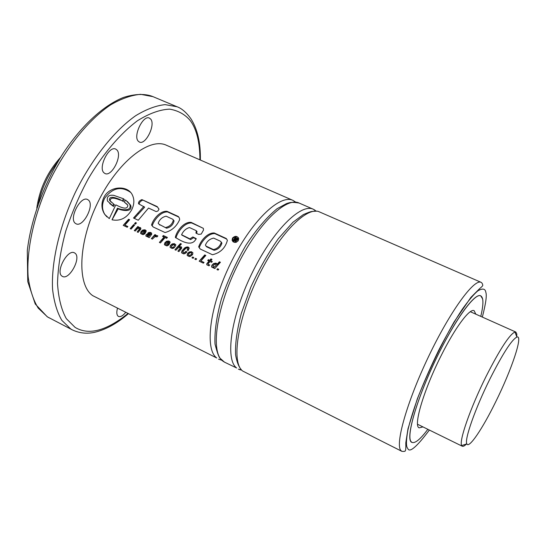 <?xml version="1.0" encoding="UTF-8"?>
<svg xmlns="http://www.w3.org/2000/svg" width="546" height="546" viewBox="0 0 546 546"><rect width="100%" height="100%" fill="white"/><g stroke="black" fill="none" stroke-linecap="round" stroke-linejoin="round"><path stroke-width="0.82" d="M439.803 351.358C457.336 316.325 475.368 292.56 480.705 295.83C483.626 297.515 483.647 304.368 480.773 316.387C482.719 308.319 483.333 302.491 482.63 298.894L480.705 295.83C474.761 292.513 454.135 321.062 435.531 360.06C416.864 399.017 406.142 436.124 411.083 441.632L411.991 442.403C404.238 440.642 417.635 394.881 439.803 351.358M422.966 426.917L419.205 427.846C412.988 426.358 423.785 389.762 441.373 355.193C455.323 327.286 469.813 308.053 474.126 310.681L475.819 314.168M427.839 429.306C420.44 439.202 415.158 443.57 411.991 442.403C415.158 443.57 420.44 439.202 427.839 429.306M466.502 443.973C464.598 445.891 463.199 446.648 462.298 446.239L461.684 445.563C458.742 441.448 470.345 407.971 486.07 376.46C499.795 349.42 509.411 334.602 514.919 332.002L515.833 332.043L516.809 333.968L516.782 336.725M489.933 378.972C502.784 353.59 511.779 339.619 516.912 337.053C523.437 334.725 511.616 369.806 495.686 401.842C482.63 428.576 468.871 449.065 466.837 443.864C464.216 439.926 475.211 408.517 489.933 378.972M57.999 161.602C48.341 174.051 41.817 187.96 38.432 203.344M60.558 157.364C47.522 171.853 39.612 188.739 36.807 208.026M199.925 159.841C199.85 142.397 196.683 129.382 190.431 120.802C185.251 114.524 178.337 110.633 169.683 109.139C160.026 109.534 149.276 113.404 137.449 120.748C119.424 134.261 101.918 155.487 88.288 178.781C79.559 194.915 72.058 212.333 65.786 231.033C60.702 249.843 57.937 267.376 57.507 283.627C58.518 298.328 61.459 309.998 66.319 318.646L75.089 327.382C88.623 335.558 106.211 330.951 127.86 313.568M232.514 238.063L232.091 240.226C233.647 242.997 235.701 243.154 238.254 240.69L238.704 238.622C237.203 235.817 235.142 235.626 232.514 238.063M238.274 237.558C236.302 236.084 234.507 236.411 232.896 238.527L232.555 240.786L232.924 241.694M103.958 197.215C101.044 203.289 101.297 209.002 104.709 214.36L109.289 218.612L115.8 204.873C118.932 206.333 127.737 211.193 127.819 205.16L124.317 202.129L125.553 199.979L129.798 204.429C132.262 211.862 121.035 209.882 117.465 208.142L112.019 219.799C120.14 221.403 126.658 218.154 131.566 210.046C134.302 204.682 134.575 199.665 132.378 194.997C127.819 184.978 109.698 185.756 103.958 197.215M130.508 192.315C121.103 185.92 112.537 187.831 104.812 198.034C101.747 203.917 101.768 209.411 104.873 214.517L106.866 216.844M125.641 312.449C122.836 315.847 120.441 317.171 118.468 316.414L118.182 316.243C116.66 314.967 116.421 312.326 117.451 308.333M62.046 276.16C55.16 272.12 67.649 248.689 74.44 252.853L75 253.201C81.62 257.582 69.274 280.494 62.469 276.413L62.046 276.16M75.307 223.307C68.653 218.632 80.644 195.448 87.578 199.543L88.452 200.123C94.84 205.146 82.978 227.798 76.037 223.778L75.307 223.307M103.945 172.789C97.884 167.663 109.036 145.291 115.745 149.113L116.892 149.952C122.707 155.412 111.664 177.252 104.962 173.505L103.945 172.789M138.24 141.161C132.89 135.927 143.216 114.646 149.42 118.107L150.689 119.103C155.815 124.659 145.591 145.441 139.394 142.042L138.24 141.161M292.99 200.389L166.394 145.236C149.324 137.066 117.54 161.964 97.918 202.177C78.112 242.294 76.815 285.019 92.786 295.686L216.701 357.971C204.416 349.071 209.698 306.231 230.269 264.046C250.689 221.785 279.689 193.796 292.99 200.389L295.836 202.197M129.627 219.738L128.583 219.253L123.212 225.361L127.218 227.252L127.846 226.542L124.884 225.143L129.627 219.738M134.623 225.048L133.661 224.597L130.18 228.644L131.115 229.088L134.623 225.048M135.463 224.113L136.439 222.986L135.476 222.536L134.493 223.662L135.463 224.113M139.339 228.235L139.947 228.992L139.667 228.719L137.148 231.934L138.124 232.391L140.8 229.143L140.793 228.016L140.22 227.58L138.118 227.716L138.732 226.979L137.797 226.535L134.282 230.583L135.244 231.033L137.503 228.624L139.339 228.235L139.947 228.992L137.148 231.934M140.547 233.06L140.793 233.654L142.813 234.603L143.714 234.452L144.902 233.654L143.885 233.176L143.038 233.661L142.117 233.408L141.769 232.849L142.301 231.757L145.256 233.149L146.26 230.958L144.697 229.777L142.499 230.207L140.909 231.75L140.793 233.654M147.775 236.944L148.362 236.739L148.178 237.135L149.235 237.633L151.74 234.214L151.501 232.992L148.99 232.405L147.748 233.176L148.765 233.654L150.143 233.422L150.43 234.323L147.277 234.043L146.082 234.78L145.864 236.043L147.775 236.944M155.883 235.033L154.934 234.582L151.385 238.643L152.361 239.107L155.057 236.63L157.091 236.896L157.664 235.783L156.327 235.544L154.989 236.063L155.883 235.033M162.565 236.411L164.039 237.1L159.384 242.417L160.449 242.922L165.11 237.599L166.632 238.315L167.417 237.442L163.35 235.538L162.565 236.411M164.373 244.287L164.619 244.888L166.666 245.857L167.574 245.7L168.796 244.901L167.765 244.417L166.851 244.908L165.957 244.642L165.602 244.076L166.134 242.977L169.151 244.396L170.161 242.185L168.564 240.984L166.339 241.414L164.735 242.963L164.619 244.888M169.956 241.796L169.212 241.189L166.98 241.12M170.018 246.949L170.256 247.55L172.256 248.491L173.498 248.212L174.672 247.304L173.635 246.819L172.638 247.495L171.758 247.406L171.362 246.226L173.478 244.574L174.57 245.113L174.283 245.864L175.362 246.376L175.832 244.779L174.249 243.639L171.949 244.062L170.345 245.618L170.256 247.55M180.119 247.393L180.712 248.157L180.467 247.884L177.88 251.14L178.89 251.617L181.627 248.328L181.613 247.181L181.026 246.737L178.863 246.86L181.415 244.001L180.446 243.543L174.925 249.747L175.921 250.218L178.235 247.782L180.119 247.393L180.712 248.157L177.88 251.14M181.545 252.17L181.798 252.989L183.722 253.897L185.19 253.46L187.025 251.904L185.899 251.372L184.255 252.771L183.32 252.791L182.91 251.918L183.497 250.764L185.701 248.457L186.964 247.932L187.749 248.13L187.954 248.737L187.107 250.061L188.152 250.553L189.23 248.15L188.363 247.14L187.346 246.922L184.712 247.85L181.879 250.969L181.798 252.989M189.053 247.788L185.865 247.236L186.268 247.638L183.142 249.734L181.586 252.211M187.107 255.009L187.346 255.603L189.387 256.565L190.411 256.367L192.608 254.566L192.895 252.859L191.339 251.679L189.046 252.115L187.442 253.644L187.346 255.603M196.649 258.865L195.529 258.333L194.833 259.138L195.973 259.671L196.649 258.865M205.842 255.439L204.743 254.927L199.154 261.172L203.378 263.165L204.033 262.442L200.908 260.968L205.842 255.439M206.736 263.848L206.804 264.783L208.975 265.806L209.719 264.919L208.217 264.585L208.135 263.684L210.033 261.568L211.602 262.305L212.298 261.52L210.729 260.783L211.998 259.377L210.968 258.893L209.698 260.299L208.401 259.691L207.712 260.476L209.002 261.084L206.736 263.848L206.804 264.783M211.712 267.096L213.541 267.956L214.128 267.683L213.786 268.072L214.81 268.557L220.42 262.271L219.39 261.787L216.994 264.469L216.96 263.718L215.902 263.111L213.595 263.568L211.889 265.254L211.541 266.728M143.878 206.402L133.504 218.018L138.268 220.243L148.526 208.053L156.19 211.602L157.903 210.995L159.002 209.248L157.228 206.613L141.905 199.611C139.448 200.559 138.322 201.945 138.541 203.767L144.642 207.187L134.357 218.414M165.049 232.535L153.33 227.061L151.549 225.082C152.969 219.287 160.196 210.579 167.049 211.322L178.242 216.462L179.443 218.127L179.641 219.656C176.59 226.46 171.724 230.753 165.049 232.535M196.219 230.665L189.482 227.552C185.961 228.528 183.333 230.924 181.586 234.739L189.912 238.861L192.813 236.95L196.157 238.582C192.137 247.761 180.576 240.711 175.327 237.346C176.563 231.095 184.07 221.417 191.209 222.399L203.337 228.351L203.508 230.091L201.215 234.063L198.71 234.405L196.075 233.19L196.219 230.665M212.449 254.736L200.293 249.058L198.662 246.942C200.478 241.059 207.193 232.685 214.196 232.958L226.194 238.472L227.409 240.267C225.334 248.061 220.345 252.887 212.449 254.736M216.912 269.547L217.608 268.741L218.762 269.28L218.052 270.086L216.912 269.547L217.608 268.741M191.98 257.787L192.677 256.989L193.803 257.521L193.107 258.319L191.98 257.787L192.677 256.989M233.06 240.663L233.668 240.936L234.63 239.36L235.312 239.667L235.292 241.68L235.92 241.974L235.933 239.871L237.032 239.701L237.599 238.663L235.312 237.032L233.06 240.663L233.668 240.936M235.619 239.291L234.882 238.95L235.667 237.708L236.909 238.663L236.534 239.305L235.619 239.291M109.685 203.508L113.52 206.47L112.769 205.753L113.664 204.027L109.377 200.136C109.193 194.908 116.905 198.382 119.622 199.358L123.307 201.467L119.622 199.358M113.52 206.47L114.469 204.798L113.664 204.027M111.172 202.218L110.217 200.948C110.067 195.789 117.738 199.201 120.468 200.191M123.307 201.467L124.358 199.597L123.532 198.778L122.461 200.635M127.32 201.426L130.631 205.262C133.156 212.606 121.833 210.633 118.202 208.852L117.465 208.142M127.184 204.347L124.317 202.129M118.202 208.852L112.046 219.806M123.532 198.778L113.773 195.352C108.756 194.669 106.641 196.546 107.432 200.989L112.769 205.753M157.528 207.105L141.905 199.611M158.702 208.592L158.265 208.087M138.547 213.916L137.756 213.124M142.513 200.239C140.39 201.208 139.271 202.525 139.155 204.19M152.764 226.651L152.211 225.744C153.931 220.181 160.872 211.384 167.629 211.95L167.049 211.322M167.629 211.95L178.808 217.083L178.242 216.462M159.896 225.102L158.197 223.3C159.493 219.519 162.128 217.144 166.107 216.182L172.809 219.274L174.065 220.85C173.143 224.809 170.639 227.259 166.557 228.208L159.084 224.304M166.557 228.208L159.152 224.345M172.809 219.274L173.348 220.079C172.372 223.99 169.867 226.447 165.827 227.45M181.859 235.114L190.602 239.598L193.537 237.728L192.813 236.95M193.537 237.728L196.26 238.998M175.327 237.346L175.921 237.96C177.491 232.009 184.623 222.263 191.755 223.014L191.209 222.399M191.755 223.014L203.33 228.33M196.567 233.415L197.038 231.606L196.321 230.781M190.602 239.598L189.912 238.861M199.891 248.73L199.256 247.584C201.338 241.926 207.767 233.49 214.708 233.558L214.196 232.958M214.708 233.558L226.699 239.066L226.194 238.472M206.006 246.11L205.433 245.099C207.009 241.209 209.753 238.882 213.677 238.117L220.557 241.291L221.28 242.349C219.963 246.335 217.349 248.737 213.425 249.556L206.006 246.11L206.675 246.84L214.08 250.286L213.425 249.556M221.185 242.021L221.922 243.093C220.693 247.085 218.072 249.488 214.08 250.286M234.125 241.496L235.026 239.837L234.63 239.36M235.988 242.349L235.292 241.68M236.37 242.226L235.933 239.871M236.322 240.342L236.029 239.892M236.418 240.363L236.145 239.906M236.534 240.376L236.254 239.912M236.643 240.383L236.37 239.906M236.752 240.376L236.486 239.899M236.868 240.363L236.602 239.878M236.978 240.342L236.718 239.851M237.094 240.308L236.766 239.837M237.141 240.295L236.855 239.796M237.23 240.254L236.944 239.755M237.312 240.206L237.032 239.701M237.394 240.151L237.107 239.639M237.469 240.083L237.189 239.571M237.544 240.008L237.257 239.496M237.612 239.926L237.326 239.407M237.674 239.83L237.394 239.312M237.735 239.728L237.442 239.223M237.783 239.639L237.496 239.128M237.824 239.537L237.53 239.025M237.865 239.435L237.565 238.936M237.885 239.332L237.585 238.841M237.906 239.237L237.592 238.752M237.913 239.141L237.599 238.663M237.906 239.046L237.585 238.575M237.899 238.957L237.571 238.493M237.872 238.868L237.544 238.411M237.844 238.779L237.503 238.329M237.803 238.698L237.483 238.295M237.783 238.663L237.428 238.22M235.381 239.182L235.974 238.09L235.667 237.708M235.974 238.09L236.623 238.384L236.316 238.001M236.63 238.192L236.889 238.541M217.677 268.809L218.741 269.308M213.984 267.062L213.111 266.864L212.995 265.82L215.09 264.1L215.902 264.278L216.045 265.363L214.947 266.639L213.322 266.994M215.902 264.278L216.243 265.574L214.052 267.124M220.25 262.449L219.806 262.244L217.253 264.749L216.994 264.469M219.806 262.244L219.39 261.787M214.128 267.683L213.786 268.072M217.028 263.868L215.493 263.384L213.827 263.82L211.998 265.37L211.561 266.741M209.002 261.084L209.255 261.35L206.791 263.902M211.855 259.541L211.35 259.302L209.998 260.619L208.702 260.012L208.06 260.64M211.35 259.302L210.968 258.893M212.189 261.65L210.729 260.783M209.596 264.906L208.217 264.585M204.006 262.462L200.908 260.968M205.678 255.624L205.173 255.385L199.154 261.172M205.173 255.385L204.743 254.927M196.628 258.893L195.591 258.401L194.833 259.138M192.745 257.064L193.775 257.548M189.503 255.548L188.704 255.357L188.466 254.265L189.558 252.996L190.609 252.634L191.366 252.812L191.626 253.876L190.499 255.18L188.861 255.46M191.366 252.812L191.837 254.095L189.564 255.617M192.677 252.47L189.715 251.836M189.988 252.115L188.036 253.208L187.135 255.037M187.066 247.434L186.636 246.997M187.79 247.379L187.346 246.922M188.431 247.475L187.981 247.004M188.814 247.611L188.363 247.14M187.749 248.13L188.329 249.153L187.517 250.252M188.036 249.686L187.688 249.331M188.329 249.153L187.947 248.764M188.329 249.126L187.954 248.737M186.95 251.979L186.104 251.583L184.343 252.853L183.046 252.58M185.067 248.212L184.712 247.85M185.681 247.884L185.299 247.488M181.252 244.178L180.903 244.014L174.925 249.747M180.903 244.014L180.446 243.543M181.654 247.297L178.863 246.86M175.614 244.451L172.604 243.782M174.57 245.113L174.549 245.993M174.618 247.358L173.778 246.963L172.713 247.57L171.621 247.324M172.884 244.069L170.953 245.168L170.045 246.983M168.755 243.113L166.851 242.212L168.475 241.98L168.98 243.332L166.851 242.212M168.475 241.98L169.178 242.717L168.98 243.332M168.741 244.942L165.957 244.642M167.267 241.407L165.342 242.526L164.401 244.321M164.039 237.1L164.462 237.517L159.384 242.417M167.26 237.619L163.82 236.008L163.138 236.677M163.82 236.008L163.35 235.538M157.821 236.07L155.61 235.715M157.33 235.927L156.989 235.592M155.774 235.155L155.276 234.923L151.385 238.643M155.276 234.923L154.934 234.582M155.91 236.008L154.989 236.063M148.007 236.056L147.051 235.592L147.632 234.882L149.679 235.176L148.819 235.933L147.365 235.906M149.679 235.176L149.317 235.892L148.075 236.125M151.611 233.176L148.99 232.405M150.3 232.651L149.959 232.316M150.969 232.808L150.621 232.46M151.201 232.917L150.853 232.569M148.362 236.739L148.178 237.135M150.198 233.449L150.894 234.166L150.676 234.562L147.447 234.214L146.171 234.869L145.864 236.043M149.304 232.712L148.089 233.333M144.874 231.879L142.991 230.992L144.601 230.767L145.113 232.111L142.991 230.992M144.601 230.767L145.311 231.497L145.113 232.111M146.048 230.562L143.134 229.921M145.045 230.119L144.697 229.777M145.686 230.323L145.332 229.982M145.714 230.337L145.359 229.996M144.854 233.695L142.117 233.408M143.434 230.214L141.53 231.32L140.581 233.087M140.827 228.112L138.118 227.716M140.056 227.743L139.701 227.402M140.581 227.928L140.22 227.58M138.629 227.102L138.152 226.877L134.282 230.583M138.152 226.877L137.797 226.535M136.288 223.164L135.06 223.928M135.974 223.014L135.476 222.536M134.514 225.17L134.016 224.938L130.18 228.644M134.016 224.938L133.661 224.597M127.825 226.563L124.884 225.143M129.463 219.915L129.095 219.738L123.212 225.361M129.095 219.738L128.583 219.253M222.645 360.961C210.544 352.15 216.032 309.309 236.636 267.028C257.098 224.659 285.954 196.526 299.065 203.03C290.568 201.645 289.087 202.853 286.527 203.583L277.006 208.756C266.523 217.506 256.129 229.736 245.809 245.461C235.879 262.769 227.723 280.692 221.348 299.235C216.509 316.96 214.401 331.92 215.022 344.116C217.26 352.75 218.953 357.473 220.106 358.278L224.474 362.141L222.645 360.961M224.474 362.141L236.616 367.984C224.959 359.384 230.924 316.543 251.61 274.024C272.161 231.429 300.675 202.928 313.336 209.248L315.008 210.196M240.417 369.881L239.257 369.519M429.368 430.057C416.543 447.16 409.323 453.262 407.712 448.362C405.985 446.751 406.047 440.656 407.896 430.084C409.875 421.526 413.308 410.428 418.202 396.805C424.071 381.784 431.026 366.032 439.066 349.549C447.31 333.722 455.043 320.29 462.271 309.275C468.748 300.245 473.948 294.103 477.873 290.841C482.657 288.07 485.319 288.602 485.865 292.444C486.957 295.557 485.776 303.767 482.33 317.083M400.969 450.6C394.874 444.676 406.825 402.013 428.494 356.709C450.088 311.356 474.153 278.426 481.142 282.357C482.043 282.924 482.589 283.913 482.773 285.326C482.753 285.845 481.743 286.909 479.743 288.534L470.877 297.413L454.04 322.01C440.301 346.341 428.071 371.942 417.349 398.819L408.012 428.685L405.801 442.799C405.951 447.891 405.767 450.525 405.248 450.709C405.446 451.337 404.333 451.556 401.917 451.358L400.969 450.6M318.823 211.671L319.492 211.93C307.029 205.692 278.665 234.35 258.074 277.047C237.353 319.663 231.183 362.51 242.649 371.014L401.917 451.358M200.348 160.026C200.71 142.854 197.502 128.999 190.725 118.455C186.097 112.21 181.531 108.313 177.034 106.757L165.083 104.627C156.054 105.596 146.267 109.275 135.742 115.663C114.339 130.637 91.81 158.9 75.246 192.581C59.343 226.61 51.174 262.414 52.573 289.264C54.02 301.89 57.105 312.251 61.828 320.338L70.714 328.965L72.413 329.927L47.434 316.878M47.209 316.741L35.237 303.992L27.75 281.572L27.3 250.621C30.794 220.243 43.482 184.998 61.869 155.269C80.74 126.208 103.242 105.48 123.505 97.434C137.36 93.025 147.331 94.233 152.976 96.649L140.629 94.321C131.347 95.147 121.349 98.662 110.626 104.873C88.875 119.472 66.209 147.318 49.775 180.665C34.029 214.38 26.249 249.993 28.153 276.863C29.853 289.51 33.204 299.925 38.2 308.108L47.488 316.905L49.256 317.909M236.555 238.349L236.241 237.967M316.189 211.159L313.336 209.248L299.065 203.03M241.537 370.086L238.384 369.137M316.475 211.186C310.981 211.459 311.561 211.077 303.351 214.578L292.915 222.283L278.337 238.698C268.277 253.01 259.111 269.151 250.846 287.128L241.271 313.472C236.93 330.262 235.039 344.062 235.599 354.88C237.633 366.714 241.161 369.219 241.243 369.628M319.492 211.93L481.142 282.357M417.56 424.256L462.298 446.239M516.912 337.053L514.919 332.002M470.318 311.711L515.833 332.043M466.837 443.864L461.684 445.563M232.555 240.786L232.091 240.226M221.656 360.176L218.557 359.166M128.276 313.773C117.718 322.952 106.982 329.013 96.062 331.954C87.817 334.097 79.941 333.422 72.413 329.927M152.976 96.649L177.034 106.757M110.217 200.948L109.377 200.136M130.631 205.262L129.798 204.429M152.211 225.744L151.549 225.082M174.065 220.85L173.348 220.079M196.219 233.251L195.891 232.896M197.038 231.606L196.355 230.849M199.256 247.584L198.662 246.942M221.922 243.093L221.28 242.349"/></g></svg>
